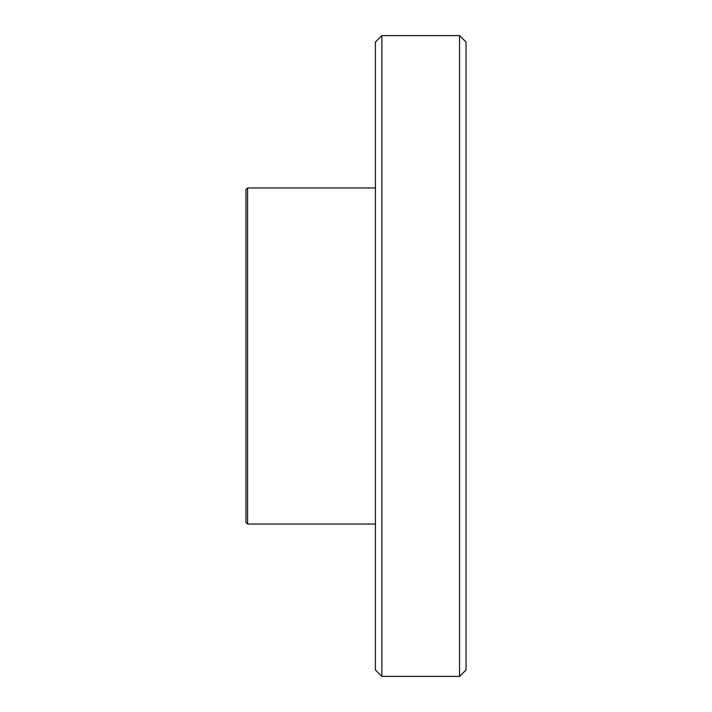 <?xml version="1.0" encoding="UTF-8"?>
<svg xmlns="http://www.w3.org/2000/svg" width="712" height="712" viewBox="0 0 712 712"><rect width="100%" height="100%" fill="white"/><g stroke="black" fill="none" stroke-linecap="round" stroke-linejoin="round"><path stroke-width="1.07" d="M247.58 187.968L247.58 524.032L245.96 522.412L245.96 189.588L247.58 187.968L375.42 187.968M459.56 35.6L466.04 42.07L466.04 669.93L459.56 676.4L459.56 35.6L381.89 35.6L381.89 676.4L459.56 676.4M381.89 676.4L375.42 669.93L375.42 42.07L381.89 35.6M247.58 524.032L375.42 524.032"/></g></svg>
